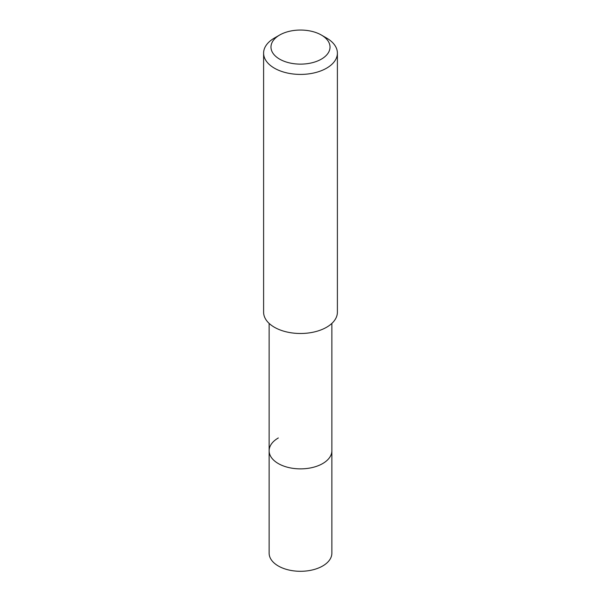 <?xml version="1.0" encoding="UTF-8"?>
<svg xmlns="http://www.w3.org/2000/svg" width="601" height="601" viewBox="0 0 601 601"><rect width="100%" height="100%" fill="white"/><g stroke="black" fill="none" stroke-linecap="round" stroke-linejoin="round"><path stroke-width="0.9" d="M269.135 323.413L269.135 553.19A31.365 18.105 0 0 0 288.495 569.921A31.365 18.105 0 0 0 322.677 565.992A31.365 18.105 0 0 0 331.865 553.19L331.865 450.765A31.365 18.105 180 0 1 322.677 463.566A31.365 18.105 180 0 1 288.495 467.495A31.365 18.105 180 0 1 269.135 450.765A31.365 18.105 180 0 1 278.323 437.964M269.135 450.765A31.365 18.105 0 0 0 288.495 467.495A31.365 18.105 0 0 0 322.677 463.566A31.365 18.105 0 0 0 331.865 450.765L331.865 323.413M263.606 53.113L263.606 312.189A36.894 21.298 0 0 0 286.384 331.872A36.894 21.298 0 0 0 326.591 327.252A36.894 21.298 0 0 0 337.394 312.189L337.394 53.113A36.894 21.298 180 0 1 326.591 68.176A36.894 21.298 180 0 1 286.384 72.796A36.894 21.298 180 0 1 263.606 53.113A36.894 21.298 180 0 1 274.409 38.051L279.63 35.038A29.517 17.038 180 0 1 321.37 35.038A29.517 17.038 180 0 1 321.37 59.138A29.517 17.038 180 0 1 279.63 59.138A29.517 17.038 180 0 1 279.63 35.038L274.409 38.051M321.37 35.038L326.591 38.051A36.894 21.298 180 0 1 337.394 53.113"/></g></svg>
